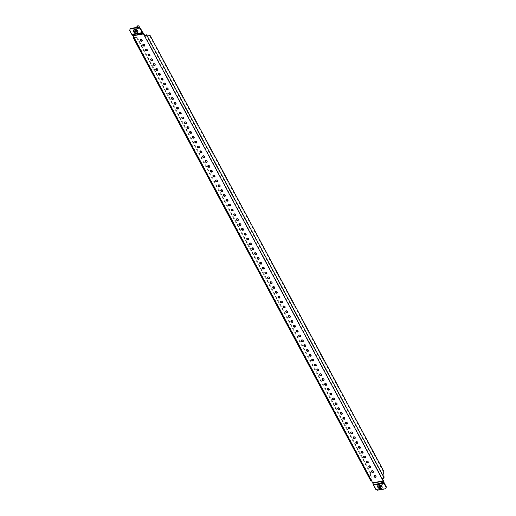 <?xml version="1.0" encoding="UTF-8"?>
<svg xmlns="http://www.w3.org/2000/svg" width="516" height="516" viewBox="0 0 516 516"><rect width="100%" height="100%" fill="white"/><g stroke="black" fill="none" stroke-linecap="round" stroke-linejoin="round"><path stroke-width="0.39" stroke-dasharray="2.58 1.94" d="M380.905 488.304A2.187 1.574 28.7 0 1 378.144 486.917A2.187 1.574 28.7 0 1 379.073 484.892A2.187 1.574 28.7 0 1 381.834 486.272A2.187 1.574 28.7 0 1 380.905 488.304M379.595 485.008A1.49 1.077 -151.3 0 0 378.963 486.395A1.49 1.077 -151.3 0 0 380.84 487.336A1.49 1.077 -151.3 0 0 381.479 485.949A1.49 1.077 -151.3 0 0 379.595 485.008M136.695 32.856A2.187 1.574 28.7 0 1 133.934 31.47A2.187 1.574 28.7 0 1 134.863 29.444A2.187 1.574 28.7 0 1 137.63 30.825A2.187 1.574 28.7 0 1 136.695 32.856M136.637 31.889A1.49 1.077 28.7 0 1 134.753 30.947A1.49 1.077 28.7 0 1 135.386 29.567A1.49 1.077 28.7 0 1 137.269 30.508A1.49 1.077 28.7 0 1 136.637 31.889M142.261 40.719A1.116 0.806 -151.3 0 0 140.455 39.461A1.116 0.806 -151.3 0 0 140.384 39.693M144.854 45.563A1.116 0.806 -151.3 0 0 143.055 44.305A1.116 0.806 -151.3 0 0 142.984 44.537M147.453 50.407A1.116 0.806 -151.3 0 0 145.654 49.149A1.116 0.806 -151.3 0 0 145.583 49.388M150.053 55.251A1.116 0.806 -151.3 0 0 148.253 53.993A1.116 0.806 -151.3 0 0 148.182 54.232M152.652 60.101A1.116 0.806 -151.3 0 0 150.853 58.837A1.116 0.806 -151.3 0 0 150.782 59.076M155.245 64.945A1.116 0.806 -151.3 0 0 153.446 63.687A1.116 0.806 -151.3 0 0 153.375 63.919M157.844 69.789A1.116 0.806 -151.3 0 0 156.045 68.531A1.116 0.806 -151.3 0 0 155.974 68.763M160.444 74.633A1.116 0.806 -151.3 0 0 158.644 73.375A1.116 0.806 -151.3 0 0 158.573 73.607M163.043 79.477A1.116 0.806 -151.3 0 0 161.244 78.219A1.116 0.806 -151.3 0 0 161.173 78.458M165.642 84.327A1.116 0.806 -151.3 0 0 163.843 83.063A1.116 0.806 -151.3 0 0 163.772 83.302M168.235 89.171A1.116 0.806 -151.3 0 0 166.436 87.914A1.116 0.806 -151.3 0 0 166.365 88.146M170.835 94.015A1.116 0.806 -151.3 0 0 169.035 92.757A1.116 0.806 -151.3 0 0 168.964 92.99M173.434 98.859A1.116 0.806 -151.3 0 0 171.635 97.601A1.116 0.806 -151.3 0 0 171.564 97.834M176.033 103.703A1.116 0.806 -151.3 0 0 174.234 102.445A1.116 0.806 -151.3 0 0 174.163 102.684M178.633 108.554A1.116 0.806 -151.3 0 0 176.827 107.289A1.116 0.806 -151.3 0 0 176.756 107.528M181.226 113.397A1.116 0.806 -151.3 0 0 179.426 112.133A1.116 0.806 -151.3 0 0 179.355 112.372M183.825 118.241A1.116 0.806 -151.3 0 0 182.025 116.984A1.116 0.806 -151.3 0 0 181.955 117.216M186.424 123.085A1.116 0.806 -151.3 0 0 184.625 121.828A1.116 0.806 -151.3 0 0 184.554 122.06M189.024 127.929A1.116 0.806 -151.3 0 0 187.224 126.672A1.116 0.806 -151.3 0 0 187.153 126.91M191.617 132.773A1.116 0.806 -151.3 0 0 189.817 131.516A1.116 0.806 -151.3 0 0 189.746 131.754M194.216 137.624A1.116 0.806 -151.3 0 0 192.416 136.359A1.116 0.806 -151.3 0 0 192.345 136.598M196.815 142.468A1.116 0.806 -151.3 0 0 195.016 141.21A1.116 0.806 -151.3 0 0 194.945 141.442M199.415 147.312A1.116 0.806 -151.3 0 0 197.615 146.054A1.116 0.806 -151.3 0 0 197.544 146.286M202.014 152.156A1.116 0.806 -151.3 0 0 200.214 150.898A1.116 0.806 -151.3 0 0 200.144 151.13M204.607 156.999A1.116 0.806 -151.3 0 0 202.807 155.742A1.116 0.806 -151.3 0 0 202.736 155.98M207.206 161.85A1.116 0.806 -151.3 0 0 205.407 160.586A1.116 0.806 -151.3 0 0 205.336 160.824M209.806 166.694A1.116 0.806 -151.3 0 0 208.006 165.436A1.116 0.806 -151.3 0 0 207.935 165.668M212.405 171.538A1.116 0.806 -151.3 0 0 210.605 170.28A1.116 0.806 -151.3 0 0 210.534 170.512M214.998 176.382A1.116 0.806 -151.3 0 0 213.198 175.124A1.116 0.806 -151.3 0 0 213.127 175.356M217.597 181.226A1.116 0.806 -151.3 0 0 215.798 179.968A1.116 0.806 -151.3 0 0 215.727 180.207M220.197 186.076A1.116 0.806 -151.3 0 0 218.397 184.812A1.116 0.806 -151.3 0 0 218.326 185.05M222.796 190.92A1.116 0.806 -151.3 0 0 220.996 189.662A1.116 0.806 -151.3 0 0 220.925 189.894M225.395 195.764A1.116 0.806 -151.3 0 0 223.596 194.506A1.116 0.806 -151.3 0 0 223.525 194.738M227.988 200.608A1.116 0.806 -151.3 0 0 226.189 199.35A1.116 0.806 -151.3 0 0 226.118 199.582M230.588 205.452A1.116 0.806 -151.3 0 0 228.788 204.194A1.116 0.806 -151.3 0 0 228.717 204.433M233.187 210.296A1.116 0.806 -151.3 0 0 231.387 209.038A1.116 0.806 -151.3 0 0 231.316 209.277M235.786 215.146A1.116 0.806 -151.3 0 0 233.987 213.882A1.116 0.806 -151.3 0 0 233.916 214.121M238.386 219.99A1.116 0.806 -151.3 0 0 236.58 218.732A1.116 0.806 -151.3 0 0 236.515 218.965M240.978 224.834A1.116 0.806 -151.3 0 0 239.179 223.576A1.116 0.806 -151.3 0 0 239.108 223.809M243.578 229.678A1.116 0.806 -151.3 0 0 241.778 228.42A1.116 0.806 -151.3 0 0 241.707 228.659M246.177 234.522A1.116 0.806 -151.3 0 0 244.378 233.264A1.116 0.806 -151.3 0 0 244.307 233.503M248.776 239.372A1.116 0.806 -151.3 0 0 246.977 238.108A1.116 0.806 -151.3 0 0 246.906 238.347M251.369 244.216A1.116 0.806 -151.3 0 0 249.57 242.959A1.116 0.806 -151.3 0 0 249.499 243.191M253.969 249.06A1.116 0.806 -151.3 0 0 252.169 247.803A1.116 0.806 -151.3 0 0 252.098 248.035M256.568 253.904A1.116 0.806 -151.3 0 0 254.769 252.647A1.116 0.806 -151.3 0 0 254.698 252.879M259.167 258.748A1.116 0.806 -151.3 0 0 257.368 257.49A1.116 0.806 -151.3 0 0 257.297 257.729M261.767 263.599A1.116 0.806 -151.3 0 0 259.967 262.334A1.116 0.806 -151.3 0 0 259.896 262.573M264.36 268.443A1.116 0.806 -151.3 0 0 262.56 267.185A1.116 0.806 -151.3 0 0 262.489 267.417M266.959 273.286A1.116 0.806 -151.3 0 0 265.16 272.029A1.116 0.806 -151.3 0 0 265.089 272.261M269.558 278.13A1.116 0.806 -151.3 0 0 267.759 276.873A1.116 0.806 -151.3 0 0 267.688 277.105M272.158 282.974A1.116 0.806 -151.3 0 0 270.358 281.717A1.116 0.806 -151.3 0 0 270.287 281.955M274.757 287.825A1.116 0.806 -151.3 0 0 272.951 286.561A1.116 0.806 -151.3 0 0 272.88 286.799M277.35 292.669A1.116 0.806 -151.3 0 0 275.55 291.405A1.116 0.806 -151.3 0 0 275.48 291.643M279.949 297.513A1.116 0.806 -151.3 0 0 278.15 296.255A1.116 0.806 -151.3 0 0 278.079 296.487M282.549 302.357A1.116 0.806 -151.3 0 0 280.749 301.099A1.116 0.806 -151.3 0 0 280.678 301.331M285.148 307.201A1.116 0.806 -151.3 0 0 283.349 305.943A1.116 0.806 -151.3 0 0 283.278 306.182M287.741 312.045A1.116 0.806 -151.3 0 0 285.941 310.787A1.116 0.806 -151.3 0 0 285.87 311.025M290.34 316.895A1.116 0.806 -151.3 0 0 288.541 315.631A1.116 0.806 -151.3 0 0 288.47 315.869M292.94 321.739A1.116 0.806 -151.3 0 0 291.14 320.481A1.116 0.806 -151.3 0 0 291.069 320.713M295.539 326.583A1.116 0.806 -151.3 0 0 293.739 325.325A1.116 0.806 -151.3 0 0 293.668 325.557M298.138 331.427A1.116 0.806 -151.3 0 0 296.339 330.169A1.116 0.806 -151.3 0 0 296.268 330.408M300.731 336.271A1.116 0.806 -151.3 0 0 298.932 335.013A1.116 0.806 -151.3 0 0 298.861 335.252M303.331 341.121A1.116 0.806 -151.3 0 0 301.531 339.857A1.116 0.806 -151.3 0 0 301.46 340.096M305.93 345.965A1.116 0.806 -151.3 0 0 304.13 344.707A1.116 0.806 -151.3 0 0 304.059 344.94M308.529 350.809A1.116 0.806 -151.3 0 0 306.73 349.551A1.116 0.806 -151.3 0 0 306.659 349.784M311.129 355.653A1.116 0.806 -151.3 0 0 309.323 354.395A1.116 0.806 -151.3 0 0 309.252 354.627M313.722 360.497A1.116 0.806 -151.3 0 0 311.922 359.239A1.116 0.806 -151.3 0 0 311.851 359.478M316.321 365.347A1.116 0.806 -151.3 0 0 314.521 364.083A1.116 0.806 -151.3 0 0 314.45 364.322M318.92 370.191A1.116 0.806 -151.3 0 0 317.121 368.934A1.116 0.806 -151.3 0 0 317.05 369.166M321.52 375.035A1.116 0.806 -151.3 0 0 319.72 373.778A1.116 0.806 -151.3 0 0 319.649 374.01M324.113 379.879A1.116 0.806 -151.3 0 0 322.313 378.621A1.116 0.806 -151.3 0 0 322.242 378.854M326.712 384.723A1.116 0.806 -151.3 0 0 324.912 383.465A1.116 0.806 -151.3 0 0 324.841 383.704M329.311 389.574A1.116 0.806 -151.3 0 0 327.512 388.309A1.116 0.806 -151.3 0 0 327.441 388.548M331.911 394.418A1.116 0.806 -151.3 0 0 330.111 393.153A1.116 0.806 -151.3 0 0 330.04 393.392M334.51 399.261A1.116 0.806 -151.3 0 0 332.71 398.004A1.116 0.806 -151.3 0 0 332.639 398.236M337.103 404.105A1.116 0.806 -151.3 0 0 335.303 402.848A1.116 0.806 -151.3 0 0 335.232 403.08M339.702 408.949A1.116 0.806 -151.3 0 0 337.903 407.692A1.116 0.806 -151.3 0 0 337.832 407.93M342.302 413.793A1.116 0.806 -151.3 0 0 340.502 412.536A1.116 0.806 -151.3 0 0 340.431 412.774M344.901 418.644A1.116 0.806 -151.3 0 0 343.101 417.38A1.116 0.806 -151.3 0 0 343.03 417.618M347.494 423.488A1.116 0.806 -151.3 0 0 345.694 422.23A1.116 0.806 -151.3 0 0 345.623 422.462M350.093 428.332A1.116 0.806 -151.3 0 0 348.294 427.074A1.116 0.806 -151.3 0 0 348.223 427.306M352.692 433.176A1.116 0.806 -151.3 0 0 350.893 431.918A1.116 0.806 -151.3 0 0 350.822 432.15M355.292 438.02A1.116 0.806 -151.3 0 0 353.492 436.762A1.116 0.806 -151.3 0 0 353.421 437M357.891 442.87A1.116 0.806 -151.3 0 0 356.092 441.606A1.116 0.806 -151.3 0 0 356.021 441.844M360.484 447.714A1.116 0.806 -151.3 0 0 358.685 446.456A1.116 0.806 -151.3 0 0 358.614 446.688M363.083 452.558A1.116 0.806 -151.3 0 0 361.284 451.3A1.116 0.806 -151.3 0 0 361.213 451.532M365.683 457.402A1.116 0.806 -151.3 0 0 363.883 456.144A1.116 0.806 -151.3 0 0 363.812 456.376M368.282 462.246A1.116 0.806 -151.3 0 0 366.483 460.988A1.116 0.806 -151.3 0 0 366.412 461.227M370.881 467.096A1.116 0.806 -151.3 0 0 369.082 465.832A1.116 0.806 -151.3 0 0 369.011 466.071M373.474 471.94A1.116 0.806 -151.3 0 0 371.675 470.682A1.116 0.806 -151.3 0 0 371.604 470.915M376.074 476.784A1.116 0.806 -151.3 0 0 374.274 475.526A1.116 0.806 -151.3 0 0 374.203 475.758M129.6 30.321L129.832 29.902L132.064 34.062A0.645 0.329 80.1 0 0 132.167 34.211L132.999 35.056A1.342 0.69 -99.9 0 1 133.218 35.372L134.424 37.616L134.192 38.042M382.44 478.758L382.266 478.435L382.034 478.861M133.928 37.545A0.993 0.458 -28.2 0 0 134.424 37.616L372.984 482.525A1.342 0.69 -99.9 0 1 373.152 482.937L373.597 484.472A0.645 0.329 80.1 0 0 373.681 484.672L375.906 488.833L375.68 489.258M133.431 37.087L137.372 37.758L133.663 37.042M370.391 473.54L370.778 479.738L371.365 479.635L370.978 473.436L370.391 473.54L136.785 37.861M370.978 473.436L137.372 37.758M134.018 36.984L133.915 37.165A0.993 0.458 -28.2 0 0 133.857 37.41M146.183 34.849L150.13 35.527M383.736 471.205L383.149 471.302L149.543 35.63M383.149 471.302L383.536 477.506L384.123 477.403M370.617 480.467A1.69 0.78 151.8 0 1 370.682 479.919L370.778 479.738M371.546 480.693L371.778 480.273A0.993 0.458 151.8 0 1 371.23 480.138A0.993 0.458 151.8 0 1 371.268 479.815L371.365 479.635M146.086 35.03L383.536 477.506M383.433 477.687A0.993 0.458 151.8 0 1 382.266 478.435L144.919 35.785M377.564 490.2L377.789 489.781L385.768 488.381M377.789 489.781L375.906 488.833M129.832 29.902L130.464 28.515M380.518 487.13L380.602 487.143A1.116 0.806 -151.3 0 0 380.673 487.13L380.402 487.594M380.718 486.969L381.221 486.588A1.116 0.806 -151.3 0 0 381.221 486.523L380.789 485.711A1.116 0.806 -151.3 0 0 380.718 485.659L379.737 485.388A1.116 0.806 -151.3 0 0 379.666 485.401L379.125 485.937A1.116 0.806 -151.3 0 0 379.118 486.001L379.383 486.207M377.783 485.646A2.393 1.729 -151.3 0 0 378.434 487.762A2.393 1.729 -151.3 0 0 380.924 488.588A2.393 1.729 -151.3 0 0 381.975 487.942M382.904 482.841A1.019 0.735 -151.3 0 0 382.053 481.247A1.019 0.735 -151.3 0 0 382.904 482.841M136.308 31.682L136.392 31.695A1.116 0.806 -151.3 0 0 136.463 31.682L136.192 32.147L136.463 31.682M136.514 31.521L137.011 31.141A1.116 0.806 -151.3 0 0 137.017 31.076L136.579 30.263A1.116 0.806 -151.3 0 0 136.514 30.212L135.534 29.941A1.116 0.806 -151.3 0 0 135.456 29.954L134.915 30.489A1.116 0.806 -151.3 0 0 134.908 30.554L135.173 30.76M133.573 30.199A2.393 1.729 -151.3 0 0 134.225 32.315A2.393 1.729 -151.3 0 0 136.714 33.147A2.393 1.729 -151.3 0 0 137.766 32.495M137.424 26.032A1.019 0.735 -151.3 0 0 139.204 27.006M133.218 35.372L143.712 33.534M372.984 482.525L383.472 480.686M373.281 484.679L384.091 482.641M372.829 483.144L383.64 481.106M371.268 479.815L133.915 37.165M133.328 37.268L370.682 479.919M373.681 484.672L384.168 482.841M132.883 35.643L132.999 35.056L143.487 33.218M132.057 34.798L132.167 34.211L142.661 32.379M132.064 34.062L142.551 32.224M380.673 487.13L380.408 487.614M381.221 486.588L380.885 487.194M379.924 485.479L379.595 486.085M379.273 485.872L378.938 486.472M380.827 487.052A1.284 0.929 -151.3 0 0 381.376 485.859A1.284 0.929 -151.3 0 0 379.75 485.046A1.284 0.929 -151.3 0 0 379.202 486.24A1.284 0.929 -151.3 0 0 380.827 487.052M380.84 486.956A1.238 0.897 28.7 0 1 379.531 486.504A1.238 0.897 28.7 0 1 379.234 485.388A1.238 0.897 28.7 0 1 379.802 485.014A1.238 0.897 28.7 0 1 381.118 485.466A1.238 0.897 28.7 0 1 381.414 486.582A1.238 0.897 28.7 0 1 380.84 486.956M381.208 482.447A1.238 0.897 -151.3 0 0 380.64 482.821A1.238 0.897 -151.3 0 0 380.937 483.937A1.238 0.897 -151.3 0 0 382.246 484.382A1.238 0.897 -151.3 0 0 382.82 484.014A1.238 0.897 -151.3 0 0 382.524 482.899A1.238 0.897 -151.3 0 0 381.208 482.447M382.421 484.027A1.213 0.871 -151.3 0 0 383.014 483.569A1.213 0.871 -151.3 0 0 382.633 482.531A1.213 0.871 -151.3 0 0 381.401 482.137A1.213 0.871 -151.3 0 0 380.905 482.415A1.213 0.871 -151.3 0 0 381.092 483.544A1.213 0.871 -151.3 0 0 382.421 484.027M379.247 486.149L379.06 486.491M379.118 486.001L378.86 486.472M379.125 485.937L378.821 486.491M379.608 485.537L379.357 485.995M379.666 485.401L379.337 486.001M379.737 485.388L379.408 485.988M380.531 485.653L380.202 486.253M380.718 485.659L380.389 486.259M380.789 485.711L380.46 486.311M381.092 486.375L380.763 486.981M381.221 486.523L380.892 487.13M381.072 486.659L380.86 487.04M380.602 487.143L380.382 487.543M137.011 31.141L136.682 31.747M135.714 30.031L135.386 30.637M135.063 30.425L134.734 31.025M136.617 31.605A1.284 0.929 -151.3 0 0 137.166 30.412A1.284 0.929 -151.3 0 0 135.54 29.599A1.284 0.929 -151.3 0 0 134.992 30.792A1.284 0.929 -151.3 0 0 136.617 31.605M136.637 31.508A1.238 0.897 28.7 0 1 135.321 31.057A1.238 0.897 28.7 0 1 135.024 29.941A1.238 0.897 28.7 0 1 135.592 29.567A1.238 0.897 28.7 0 1 136.908 30.018A1.238 0.897 28.7 0 1 137.204 31.134A1.238 0.897 28.7 0 1 136.637 31.508M136.43 27.374A1.238 0.897 -151.3 0 0 136.727 28.49A1.238 0.897 -151.3 0 0 138.043 28.941A1.238 0.897 -151.3 0 0 138.611 28.567A1.238 0.897 -151.3 0 0 137.985 27.2M136.585 27.187A1.213 0.871 -151.3 0 0 136.998 28.206A1.213 0.871 -151.3 0 0 138.211 28.58A1.213 0.871 -151.3 0 0 138.804 28.122A1.213 0.871 -151.3 0 0 138.494 27.148M135.037 30.702L134.857 31.044M134.908 30.554L134.65 31.025M134.915 30.489L134.612 31.044M135.398 30.089L135.147 30.554M135.456 29.954L135.127 30.554M135.534 29.941L135.198 30.541M136.321 30.205L135.992 30.805M136.514 30.212L136.179 30.818M136.579 30.263L136.25 30.87M136.611 30.425L136.308 30.992M136.882 30.934L136.553 31.534M137.017 31.076L136.688 31.682M136.863 31.212L136.65 31.592M136.392 31.695L136.172 32.095M140.455 39.461L140.229 39.88M143.055 44.305L142.822 44.724M145.654 49.149L145.422 49.568M148.253 53.993L148.021 54.419M150.853 58.837L150.62 59.263M153.446 63.687L153.22 64.107M156.045 68.531L155.813 68.951M158.644 73.375L158.412 73.794M161.244 78.219L161.011 78.645M163.843 83.063L163.611 83.489M166.436 87.914L166.21 88.333M169.035 92.757L168.803 93.177M171.635 97.601L171.402 98.021M174.234 102.445L174.002 102.871M176.827 107.289L176.601 107.715M179.426 112.133L179.194 112.559M182.025 116.984L181.793 117.403M184.625 121.828L184.393 122.247M187.224 126.672L186.992 127.091M189.817 131.516L189.591 131.941M192.416 136.359L192.184 136.785M195.016 141.21L194.784 141.629M197.615 146.054L197.383 146.473M200.214 150.898L199.982 151.317M202.807 155.742L202.575 156.167M205.407 160.586L205.175 161.011M208.006 165.436L207.774 165.855M210.605 170.28L210.373 170.699M213.198 175.124L212.973 175.543M215.798 179.968L215.565 180.394M218.397 184.812L218.165 185.238M220.996 189.662L220.764 190.082M223.596 194.506L223.364 194.925M226.189 199.35L225.963 199.769M228.788 204.194L228.556 204.62M231.387 209.038L231.155 209.464M233.987 213.882L233.754 214.308M236.58 218.732L236.354 219.152M239.179 223.576L238.947 223.996M241.778 228.42L241.546 228.84M244.378 233.264L244.145 233.69M246.977 238.108L246.745 238.534M249.57 242.959L249.344 243.378M252.169 247.803L251.937 248.222M254.769 252.647L254.536 253.066M257.368 257.49L257.136 257.916M259.967 262.334L259.735 262.76M262.56 267.185L262.334 267.604M265.16 272.029L264.927 272.448M267.759 276.873L267.527 277.292M270.358 281.717L270.126 282.142M272.951 286.561L272.725 286.986M275.55 291.405L275.318 291.83M278.15 296.255L277.918 296.674M280.749 301.099L280.517 301.518M283.349 305.943L283.116 306.362M285.941 310.787L285.716 311.213M288.541 315.631L288.309 316.056M291.14 320.481L290.908 320.9M293.739 325.325L293.507 325.744M296.339 330.169L296.107 330.588M298.932 335.013L298.706 335.439M301.531 339.857L301.299 340.283M304.13 344.707L303.898 345.127M306.73 349.551L306.498 349.971M309.323 354.395L309.097 354.815M311.922 359.239L311.69 359.665M314.521 364.083L314.289 364.509M317.121 368.934L316.889 369.353M319.72 373.778L319.488 374.197M322.313 378.621L322.087 379.041M324.912 383.465L324.68 383.891M327.512 388.309L327.279 388.735M330.111 393.153L329.879 393.579M332.71 398.004L332.478 398.423M335.303 402.848L335.071 403.267M337.903 407.692L337.67 408.111M340.502 412.536L340.27 412.961M343.101 417.38L342.869 417.805M345.694 422.23L345.468 422.649M348.294 427.074L348.061 427.493M350.893 431.918L350.661 432.337M353.492 436.762L353.26 437.187M356.092 441.606L355.859 442.031M358.685 446.456L358.459 446.875M361.284 451.3L361.052 451.719M363.883 456.144L363.651 456.563M366.483 460.988L366.25 461.414M369.082 465.832L368.85 466.258M371.675 470.682L371.443 471.102M374.274 475.526L374.042 475.945M371.23 480.138L133.883 37.487M376.235 476.597L376.003 477.016M373.636 471.753L373.403 472.172M371.036 466.909L370.81 467.328M368.443 462.059L368.211 462.484M365.844 457.215L365.612 457.64M363.245 452.371L363.012 452.79M360.645 447.527L360.413 447.946M358.046 442.683L357.82 443.102M355.453 437.832L355.221 438.258M352.854 432.988L352.622 433.414M350.254 428.145L350.022 428.57M347.655 423.301L347.429 423.72M345.062 418.457L344.83 418.876M342.463 413.613L342.231 414.032M339.863 408.762L339.631 409.188M337.264 403.918L337.032 404.344M334.665 399.074L334.439 399.494M332.072 394.23L331.84 394.65M329.472 389.387L329.24 389.806M326.873 384.536L326.641 384.962M324.274 379.692L324.042 380.118M321.674 374.848L321.449 375.267M319.082 370.004L318.849 370.423M316.482 365.16L316.25 365.58M313.883 360.31L313.651 360.736M311.283 355.466L311.058 355.892M308.691 350.622L308.458 351.041M306.091 345.778L305.859 346.197M303.492 340.934L303.26 341.353M300.892 336.084L300.66 336.509M298.293 331.24L298.067 331.665M295.7 326.396L295.468 326.822M293.101 321.552L292.869 321.971M290.502 316.708L290.269 317.127M287.902 311.864L287.67 312.283M285.303 307.014L285.077 307.439M282.71 302.17L282.478 302.595M280.111 297.326L279.878 297.745M277.511 292.482L277.279 292.901M274.912 287.638L274.686 288.057M272.319 282.787L272.087 283.213M269.72 277.943L269.487 278.369M267.12 273.099L266.888 273.519M264.521 268.255L264.289 268.675M261.922 263.412L261.696 263.831M259.329 258.561L259.096 258.987M256.729 253.717L256.497 254.143M254.13 248.873L253.898 249.299M251.531 244.029L251.298 244.449M248.938 239.185L248.706 239.605M246.338 234.341L246.106 234.761M243.739 229.491L243.507 229.917M241.14 224.647L240.907 225.073M238.54 219.803L238.315 220.222M235.947 214.959L235.715 215.378M233.348 210.115L233.116 210.534M230.749 205.265L230.517 205.69M228.149 200.421L227.917 200.847M225.55 195.577L225.324 195.996M222.957 190.733L222.725 191.152M220.358 185.889L220.126 186.308M217.758 181.039L217.526 181.464M215.159 176.195L214.933 176.62M212.566 171.351L212.334 171.77M209.967 166.507L209.735 166.926M207.368 161.663L207.135 162.082M204.768 156.812L204.536 157.238M202.169 151.968L201.943 152.394M199.576 147.125L199.344 147.55M196.977 142.281L196.744 142.7M194.377 137.437L194.145 137.856M191.778 132.593L191.546 133.012M189.179 127.742L188.953 128.168M186.586 122.898L186.353 123.324M183.986 118.054L183.754 118.474M181.387 113.21L181.155 113.63M178.788 108.366L178.562 108.786M176.195 103.516L175.962 103.942M173.595 98.672L173.363 99.098M170.996 93.828L170.764 94.247M168.397 88.984L168.164 89.403M165.797 84.14L165.571 84.559M163.204 79.29L162.972 79.716M160.605 74.446L160.373 74.872M158.006 69.602L157.773 70.021M155.406 64.758L155.174 65.177M152.807 59.914L152.581 60.333M150.214 55.064L149.982 55.489M147.615 50.22L147.382 50.645M145.015 45.376L144.783 45.801M142.416 40.532L142.19 40.951M381.208 486.614L380.879 487.22M381.634 481.48L379.763 485.046C380.879 485.027 381.427 485.543 381.414 486.582L383.407 482.454M379.505 486.672L379.176 487.272M379.131 485.911L378.802 486.511M379.602 485.44L379.273 486.046M380.834 485.853L380.505 486.459M380.737 487.085L380.408 487.685M136.998 31.173L136.669 31.773M136.372 27.483L135.024 29.941L135.56 29.599C136.675 29.586 137.224 30.096 137.204 31.134L139.056 27.432M135.295 31.224L134.966 31.831M134.921 30.463L134.592 31.07M135.392 29.999L135.063 30.599M136.63 30.412L136.295 31.012M136.579 30.476L136.308 30.973M136.527 31.637L136.198 32.244"/><path stroke-width="0.77" d="M140.739 39.545A1.116 0.806 -151.3 0 0 141.674 41.286A1.116 0.806 -151.3 0 0 140.739 39.545M140.384 39.693A1.116 0.806 -151.3 0 0 142.261 40.719M143.338 44.389A1.116 0.806 -151.3 0 0 144.274 46.137A1.116 0.806 -151.3 0 0 143.338 44.389M142.984 44.537A1.116 0.806 -151.3 0 0 144.854 45.563M145.938 49.233A1.116 0.806 -151.3 0 0 146.873 50.981A1.116 0.806 -151.3 0 0 145.938 49.233M145.583 49.388A1.116 0.806 -151.3 0 0 147.453 50.407M148.531 54.083A1.116 0.806 -151.3 0 0 149.466 55.825A1.116 0.806 -151.3 0 0 148.531 54.083M148.182 54.232A1.116 0.806 -151.3 0 0 150.053 55.251M151.13 58.927A1.116 0.806 -151.3 0 0 152.065 60.669A1.116 0.806 -151.3 0 0 151.13 58.927M150.782 59.076A1.116 0.806 -151.3 0 0 152.652 60.101M153.729 63.771A1.116 0.806 -151.3 0 0 154.665 65.513A1.116 0.806 -151.3 0 0 153.729 63.771M153.375 63.919A1.116 0.806 -151.3 0 0 155.245 64.945M156.329 68.615A1.116 0.806 -151.3 0 0 157.264 70.363A1.116 0.806 -151.3 0 0 156.329 68.615M155.974 68.763A1.116 0.806 -151.3 0 0 157.844 69.789M158.928 73.459A1.116 0.806 -151.3 0 0 159.863 75.207A1.116 0.806 -151.3 0 0 158.928 73.459M158.573 73.607A1.116 0.806 -151.3 0 0 160.444 74.633M161.521 78.309A1.116 0.806 -151.3 0 0 162.456 80.051A1.116 0.806 -151.3 0 0 161.521 78.309M161.173 78.458A1.116 0.806 -151.3 0 0 163.043 79.477M164.12 83.153A1.116 0.806 -151.3 0 0 165.055 84.895A1.116 0.806 -151.3 0 0 164.12 83.153M163.772 83.302A1.116 0.806 -151.3 0 0 165.642 84.327M166.72 87.997A1.116 0.806 -151.3 0 0 167.655 89.739A1.116 0.806 -151.3 0 0 166.72 87.997M166.365 88.146A1.116 0.806 -151.3 0 0 168.235 89.171M169.319 92.841A1.116 0.806 -151.3 0 0 170.254 94.589A1.116 0.806 -151.3 0 0 169.319 92.841M168.964 92.99A1.116 0.806 -151.3 0 0 170.835 94.015M171.918 97.685A1.116 0.806 -151.3 0 0 172.854 99.433A1.116 0.806 -151.3 0 0 171.918 97.685M171.564 97.834A1.116 0.806 -151.3 0 0 173.434 98.859M174.511 102.529A1.116 0.806 -151.3 0 0 175.446 104.277A1.116 0.806 -151.3 0 0 174.511 102.529M174.163 102.684A1.116 0.806 -151.3 0 0 176.033 103.703M177.111 107.38A1.116 0.806 -151.3 0 0 178.046 109.121A1.116 0.806 -151.3 0 0 177.111 107.38M176.756 107.528A1.116 0.806 -151.3 0 0 178.633 108.554M179.71 112.224A1.116 0.806 -151.3 0 0 180.645 113.965A1.116 0.806 -151.3 0 0 179.71 112.224M179.355 112.372A1.116 0.806 -151.3 0 0 181.226 113.397M182.309 117.068A1.116 0.806 -151.3 0 0 183.245 118.809A1.116 0.806 -151.3 0 0 182.309 117.068M181.955 117.216A1.116 0.806 -151.3 0 0 183.825 118.241M184.902 121.911A1.116 0.806 -151.3 0 0 185.837 123.659A1.116 0.806 -151.3 0 0 184.902 121.911M184.554 122.06A1.116 0.806 -151.3 0 0 186.424 123.085M187.501 126.755A1.116 0.806 -151.3 0 0 188.437 128.503A1.116 0.806 -151.3 0 0 187.501 126.755M187.153 126.91A1.116 0.806 -151.3 0 0 189.024 127.929M190.101 131.606A1.116 0.806 -151.3 0 0 191.036 133.347A1.116 0.806 -151.3 0 0 190.101 131.606M189.746 131.754A1.116 0.806 -151.3 0 0 191.617 132.773M192.7 136.45A1.116 0.806 -151.3 0 0 193.635 138.191A1.116 0.806 -151.3 0 0 192.7 136.45M192.345 136.598A1.116 0.806 -151.3 0 0 194.216 137.624M195.3 141.294A1.116 0.806 -151.3 0 0 196.235 143.035A1.116 0.806 -151.3 0 0 195.3 141.294M194.945 141.442A1.116 0.806 -151.3 0 0 196.815 142.468M197.892 146.138A1.116 0.806 -151.3 0 0 198.828 147.886A1.116 0.806 -151.3 0 0 197.892 146.138M197.544 146.286A1.116 0.806 -151.3 0 0 199.415 147.312M200.492 150.982A1.116 0.806 -151.3 0 0 201.427 152.73A1.116 0.806 -151.3 0 0 200.492 150.982M200.144 151.13A1.116 0.806 -151.3 0 0 202.014 152.156M203.091 155.832A1.116 0.806 -151.3 0 0 204.026 157.574A1.116 0.806 -151.3 0 0 203.091 155.832M202.736 155.98A1.116 0.806 -151.3 0 0 204.607 156.999M205.69 160.676A1.116 0.806 -151.3 0 0 206.626 162.417A1.116 0.806 -151.3 0 0 205.69 160.676M205.336 160.824A1.116 0.806 -151.3 0 0 207.206 161.85M208.283 165.52A1.116 0.806 -151.3 0 0 209.225 167.261A1.116 0.806 -151.3 0 0 208.283 165.52M207.935 165.668A1.116 0.806 -151.3 0 0 209.806 166.694M210.883 170.364A1.116 0.806 -151.3 0 0 211.818 172.112A1.116 0.806 -151.3 0 0 210.883 170.364M210.534 170.512A1.116 0.806 -151.3 0 0 212.405 171.538M213.482 175.208A1.116 0.806 -151.3 0 0 214.417 176.956A1.116 0.806 -151.3 0 0 213.482 175.208M213.127 175.356A1.116 0.806 -151.3 0 0 214.998 176.382M216.081 180.052A1.116 0.806 -151.3 0 0 217.017 181.8A1.116 0.806 -151.3 0 0 216.081 180.052M215.727 180.207A1.116 0.806 -151.3 0 0 217.597 181.226M218.681 184.902A1.116 0.806 -151.3 0 0 219.616 186.644A1.116 0.806 -151.3 0 0 218.681 184.902M218.326 185.05A1.116 0.806 -151.3 0 0 220.197 186.076M221.274 189.746A1.116 0.806 -151.3 0 0 222.209 191.488A1.116 0.806 -151.3 0 0 221.274 189.746M220.925 189.894A1.116 0.806 -151.3 0 0 222.796 190.92M223.873 194.59A1.116 0.806 -151.3 0 0 224.808 196.332A1.116 0.806 -151.3 0 0 223.873 194.59M223.525 194.738A1.116 0.806 -151.3 0 0 225.395 195.764M226.472 199.434A1.116 0.806 -151.3 0 0 227.408 201.182A1.116 0.806 -151.3 0 0 226.472 199.434M226.118 199.582A1.116 0.806 -151.3 0 0 227.988 200.608M229.072 204.278A1.116 0.806 -151.3 0 0 230.007 206.026A1.116 0.806 -151.3 0 0 229.072 204.278M228.717 204.433A1.116 0.806 -151.3 0 0 230.588 205.452M231.671 209.128A1.116 0.806 -151.3 0 0 232.606 210.87A1.116 0.806 -151.3 0 0 231.671 209.128M231.316 209.277A1.116 0.806 -151.3 0 0 233.187 210.296M234.264 213.972A1.116 0.806 -151.3 0 0 235.199 215.714A1.116 0.806 -151.3 0 0 234.264 213.972M233.916 214.121A1.116 0.806 -151.3 0 0 235.786 215.146M236.863 218.816A1.116 0.806 -151.3 0 0 237.799 220.558A1.116 0.806 -151.3 0 0 236.863 218.816M236.515 218.965A1.116 0.806 -151.3 0 0 238.386 219.99M239.463 223.66A1.116 0.806 -151.3 0 0 240.398 225.408A1.116 0.806 -151.3 0 0 239.463 223.66M239.108 223.809A1.116 0.806 -151.3 0 0 240.978 224.834M242.062 228.504A1.116 0.806 -151.3 0 0 242.997 230.252A1.116 0.806 -151.3 0 0 242.062 228.504M241.707 228.659A1.116 0.806 -151.3 0 0 243.578 229.678M244.655 233.355A1.116 0.806 -151.3 0 0 245.59 235.096A1.116 0.806 -151.3 0 0 244.655 233.355M244.307 233.503A1.116 0.806 -151.3 0 0 246.177 234.522M247.254 238.199A1.116 0.806 -151.3 0 0 248.19 239.94A1.116 0.806 -151.3 0 0 247.254 238.199M246.906 238.347A1.116 0.806 -151.3 0 0 248.776 239.372M249.854 243.042A1.116 0.806 -151.3 0 0 250.789 244.784A1.116 0.806 -151.3 0 0 249.854 243.042M249.499 243.191A1.116 0.806 -151.3 0 0 251.369 244.216M252.453 247.886A1.116 0.806 -151.3 0 0 253.388 249.634A1.116 0.806 -151.3 0 0 252.453 247.886M252.098 248.035A1.116 0.806 -151.3 0 0 253.969 249.06M255.052 252.73A1.116 0.806 -151.3 0 0 255.988 254.478A1.116 0.806 -151.3 0 0 255.052 252.73M254.698 252.879A1.116 0.806 -151.3 0 0 256.568 253.904M257.645 257.581A1.116 0.806 -151.3 0 0 258.58 259.322A1.116 0.806 -151.3 0 0 257.645 257.581M257.297 257.729A1.116 0.806 -151.3 0 0 259.167 258.748M260.245 262.425A1.116 0.806 -151.3 0 0 261.18 264.166A1.116 0.806 -151.3 0 0 260.245 262.425M259.896 262.573A1.116 0.806 -151.3 0 0 261.767 263.599M262.844 267.269A1.116 0.806 -151.3 0 0 263.779 269.01A1.116 0.806 -151.3 0 0 262.844 267.269M262.489 267.417A1.116 0.806 -151.3 0 0 264.36 268.443M265.443 272.113A1.116 0.806 -151.3 0 0 266.379 273.861A1.116 0.806 -151.3 0 0 265.443 272.113M265.089 272.261A1.116 0.806 -151.3 0 0 266.959 273.286M268.043 276.957A1.116 0.806 -151.3 0 0 268.978 278.704A1.116 0.806 -151.3 0 0 268.043 276.957M267.688 277.105A1.116 0.806 -151.3 0 0 269.558 278.13M270.636 281.8A1.116 0.806 -151.3 0 0 271.571 283.548A1.116 0.806 -151.3 0 0 270.636 281.8M270.287 281.955A1.116 0.806 -151.3 0 0 272.158 282.974M273.235 286.651A1.116 0.806 -151.3 0 0 274.17 288.392A1.116 0.806 -151.3 0 0 273.235 286.651M272.88 286.799A1.116 0.806 -151.3 0 0 274.757 287.825M275.834 291.495A1.116 0.806 -151.3 0 0 276.77 293.236A1.116 0.806 -151.3 0 0 275.834 291.495M275.48 291.643A1.116 0.806 -151.3 0 0 277.35 292.669M278.434 296.339A1.116 0.806 -151.3 0 0 279.369 298.08A1.116 0.806 -151.3 0 0 278.434 296.339M278.079 296.487A1.116 0.806 -151.3 0 0 279.949 297.513M281.026 301.183A1.116 0.806 -151.3 0 0 281.962 302.931A1.116 0.806 -151.3 0 0 281.026 301.183M280.678 301.331A1.116 0.806 -151.3 0 0 282.549 302.357M283.626 306.027A1.116 0.806 -151.3 0 0 284.561 307.775A1.116 0.806 -151.3 0 0 283.626 306.027M283.278 306.182A1.116 0.806 -151.3 0 0 285.148 307.201M286.225 310.877A1.116 0.806 -151.3 0 0 287.16 312.619A1.116 0.806 -151.3 0 0 286.225 310.877M285.87 311.025A1.116 0.806 -151.3 0 0 287.741 312.045M288.825 315.721A1.116 0.806 -151.3 0 0 289.76 317.463A1.116 0.806 -151.3 0 0 288.825 315.721M288.47 315.869A1.116 0.806 -151.3 0 0 290.34 316.895M291.424 320.565A1.116 0.806 -151.3 0 0 292.359 322.307A1.116 0.806 -151.3 0 0 291.424 320.565M291.069 320.713A1.116 0.806 -151.3 0 0 292.94 321.739M294.017 325.409A1.116 0.806 -151.3 0 0 294.952 327.157A1.116 0.806 -151.3 0 0 294.017 325.409M293.668 325.557A1.116 0.806 -151.3 0 0 295.539 326.583M296.616 330.253A1.116 0.806 -151.3 0 0 297.551 332.001A1.116 0.806 -151.3 0 0 296.616 330.253M296.268 330.408A1.116 0.806 -151.3 0 0 298.138 331.427M299.216 335.103A1.116 0.806 -151.3 0 0 300.151 336.845A1.116 0.806 -151.3 0 0 299.216 335.103M298.861 335.252A1.116 0.806 -151.3 0 0 300.731 336.271M301.815 339.947A1.116 0.806 -151.3 0 0 302.75 341.689A1.116 0.806 -151.3 0 0 301.815 339.947M301.46 340.096A1.116 0.806 -151.3 0 0 303.331 341.121M304.414 344.791A1.116 0.806 -151.3 0 0 305.349 346.533A1.116 0.806 -151.3 0 0 304.414 344.791M304.059 344.94A1.116 0.806 -151.3 0 0 305.93 345.965M307.007 349.635A1.116 0.806 -151.3 0 0 307.942 351.383A1.116 0.806 -151.3 0 0 307.007 349.635M306.659 349.784A1.116 0.806 -151.3 0 0 308.529 350.809M309.606 354.479A1.116 0.806 -151.3 0 0 310.542 356.227A1.116 0.806 -151.3 0 0 309.606 354.479M309.252 354.627A1.116 0.806 -151.3 0 0 311.129 355.653M312.206 359.33A1.116 0.806 -151.3 0 0 313.141 361.071A1.116 0.806 -151.3 0 0 312.206 359.33M311.851 359.478A1.116 0.806 -151.3 0 0 313.722 360.497M314.805 364.173A1.116 0.806 -151.3 0 0 315.74 365.915A1.116 0.806 -151.3 0 0 314.805 364.173M314.45 364.322A1.116 0.806 -151.3 0 0 316.321 365.347M317.398 369.017A1.116 0.806 -151.3 0 0 318.333 370.759A1.116 0.806 -151.3 0 0 317.398 369.017M317.05 369.166A1.116 0.806 -151.3 0 0 318.92 370.191M319.997 373.861A1.116 0.806 -151.3 0 0 320.933 375.609A1.116 0.806 -151.3 0 0 319.997 373.861M319.649 374.01A1.116 0.806 -151.3 0 0 321.52 375.035M322.597 378.705A1.116 0.806 -151.3 0 0 323.532 380.453A1.116 0.806 -151.3 0 0 322.597 378.705M322.242 378.854A1.116 0.806 -151.3 0 0 324.113 379.879M325.196 383.549A1.116 0.806 -151.3 0 0 326.131 385.297A1.116 0.806 -151.3 0 0 325.196 383.549M324.841 383.704A1.116 0.806 -151.3 0 0 326.712 384.723M327.795 388.4A1.116 0.806 -151.3 0 0 328.731 390.141A1.116 0.806 -151.3 0 0 327.795 388.4M327.441 388.548A1.116 0.806 -151.3 0 0 329.311 389.574M330.388 393.244A1.116 0.806 -151.3 0 0 331.324 394.985A1.116 0.806 -151.3 0 0 330.388 393.244M330.04 393.392A1.116 0.806 -151.3 0 0 331.911 394.418M332.988 398.088A1.116 0.806 -151.3 0 0 333.923 399.829A1.116 0.806 -151.3 0 0 332.988 398.088M332.639 398.236A1.116 0.806 -151.3 0 0 334.51 399.261M335.587 402.932A1.116 0.806 -151.3 0 0 336.522 404.679A1.116 0.806 -151.3 0 0 335.587 402.932M335.232 403.08A1.116 0.806 -151.3 0 0 337.103 404.105M338.186 407.775A1.116 0.806 -151.3 0 0 339.122 409.523A1.116 0.806 -151.3 0 0 338.186 407.775M337.832 407.93A1.116 0.806 -151.3 0 0 339.702 408.949M340.786 412.626A1.116 0.806 -151.3 0 0 341.721 414.367A1.116 0.806 -151.3 0 0 340.786 412.626M340.431 412.774A1.116 0.806 -151.3 0 0 342.302 413.793M343.379 417.47A1.116 0.806 -151.3 0 0 344.314 419.211A1.116 0.806 -151.3 0 0 343.379 417.47M343.03 417.618A1.116 0.806 -151.3 0 0 344.901 418.644M345.978 422.314A1.116 0.806 -151.3 0 0 346.913 424.055A1.116 0.806 -151.3 0 0 345.978 422.314M345.623 422.462A1.116 0.806 -151.3 0 0 347.494 423.488M348.577 427.158A1.116 0.806 -151.3 0 0 349.513 428.906A1.116 0.806 -151.3 0 0 348.577 427.158M348.223 427.306A1.116 0.806 -151.3 0 0 350.093 428.332M351.177 432.002A1.116 0.806 -151.3 0 0 352.112 433.75A1.116 0.806 -151.3 0 0 351.177 432.002M350.822 432.15A1.116 0.806 -151.3 0 0 352.692 433.176M353.77 436.852A1.116 0.806 -151.3 0 0 354.705 438.594A1.116 0.806 -151.3 0 0 353.77 436.852M353.421 437A1.116 0.806 -151.3 0 0 355.292 438.02M356.369 441.696A1.116 0.806 -151.3 0 0 357.304 443.438A1.116 0.806 -151.3 0 0 356.369 441.696M356.021 441.844A1.116 0.806 -151.3 0 0 357.891 442.87M358.968 446.54A1.116 0.806 -151.3 0 0 359.904 448.281A1.116 0.806 -151.3 0 0 358.968 446.54M358.614 446.688A1.116 0.806 -151.3 0 0 360.484 447.714M361.568 451.384A1.116 0.806 -151.3 0 0 362.503 453.132A1.116 0.806 -151.3 0 0 361.568 451.384M361.213 451.532A1.116 0.806 -151.3 0 0 363.083 452.558M364.167 456.228A1.116 0.806 -151.3 0 0 365.102 457.976A1.116 0.806 -151.3 0 0 364.167 456.228M363.812 456.376A1.116 0.806 -151.3 0 0 365.683 457.402M366.76 461.072A1.116 0.806 -151.3 0 0 367.695 462.82A1.116 0.806 -151.3 0 0 366.76 461.072M366.412 461.227A1.116 0.806 -151.3 0 0 368.282 462.246M369.359 465.922A1.116 0.806 -151.3 0 0 370.295 467.664A1.116 0.806 -151.3 0 0 369.359 465.922M369.011 466.071A1.116 0.806 -151.3 0 0 370.881 467.096M371.959 470.766A1.116 0.806 -151.3 0 0 372.894 472.508A1.116 0.806 -151.3 0 0 371.959 470.766M371.604 470.915A1.116 0.806 -151.3 0 0 373.474 471.94M374.558 475.61A1.116 0.806 -151.3 0 0 375.493 477.352A1.116 0.806 -151.3 0 0 374.558 475.61M374.203 475.758A1.116 0.806 -151.3 0 0 376.074 476.784M132.993 35.791L143.48 33.953L144.686 36.204A1.69 0.78 -28.2 0 0 146.673 34.927L150.13 35.527L383.736 471.205L384.027 477.584A1.69 0.78 151.8 0 1 382.034 478.861L144.686 36.204L144.919 35.785L143.712 33.534A1.342 0.69 80.1 0 0 143.487 33.218L142.661 32.379A0.645 0.329 -99.9 0 1 142.551 32.224L140.32 28.064L140.094 28.483L138.211 27.542L130.232 28.941L129.6 30.321L131.832 34.482A1.342 0.69 80.1 0 0 132.057 34.798L132.883 35.643A0.645 0.329 -99.9 0 1 132.993 35.791L371.546 480.693A1.69 0.78 151.8 0 1 370.617 480.467L133.27 37.816A1.69 0.78 -28.2 0 0 134.192 38.042M386.4 487.001L385.536 488.807L386.4 487.001L384.168 482.841A0.645 0.329 -99.9 0 1 384.091 482.641L383.64 481.106A1.342 0.69 80.1 0 0 383.472 480.686L382.44 478.758M371.546 480.693L372.752 482.944A0.645 0.329 -99.9 0 1 372.829 483.144L373.281 484.679A1.342 0.69 80.1 0 0 373.449 485.098L375.68 489.258L377.564 490.2L385.536 488.807M386.168 487.42L383.936 483.26A1.342 0.69 -99.9 0 1 383.769 482.841L383.323 481.305A0.645 0.329 80.1 0 0 383.24 481.106L382.034 478.861M133.663 37.042L133.328 37.268A1.69 0.78 -28.2 0 0 133.27 37.816M146.776 34.746L146.086 35.03A0.993 0.458 -28.2 0 1 144.919 35.785M143.48 33.953A0.645 0.329 80.1 0 0 143.371 33.804L142.545 32.959A1.342 0.69 -99.9 0 1 142.319 32.643L140.094 28.483M138.211 27.542L138.436 27.122L130.464 28.515L130.232 28.941M138.436 27.122L140.32 28.064M380.305 487.736A1.116 0.806 -151.3 0 0 380.344 487.73L380.885 487.194A1.116 0.806 -151.3 0 0 380.892 487.13L380.46 486.311A1.116 0.806 -151.3 0 0 380.389 486.259L379.408 485.988A1.116 0.806 -151.3 0 0 379.337 486.001L378.789 486.543A1.116 0.806 -151.3 0 0 378.789 486.607L379.221 487.42A1.116 0.806 -151.3 0 0 379.292 487.472L380.273 487.743A1.116 0.806 -151.3 0 0 380.305 487.736M380.84 488.736A2.393 1.729 -151.3 0 0 381.937 488.013A2.393 1.729 -151.3 0 0 381.369 485.866A2.393 1.729 -151.3 0 0 378.841 485.001A2.393 1.729 -151.3 0 0 377.738 485.717A2.393 1.729 -151.3 0 0 378.312 487.865A2.393 1.729 -151.3 0 0 380.84 488.736M379.492 486.711L379.55 486.814A1.116 0.806 -151.3 0 0 379.621 486.865L380.518 487.13M381.975 487.942A2.393 1.729 -151.3 0 0 382.021 487.872A2.393 1.729 -151.3 0 0 381.447 485.717A2.393 1.729 -151.3 0 0 378.918 484.853A2.393 1.729 -151.3 0 0 377.822 485.575A2.393 1.729 -151.3 0 0 377.783 485.646M379.383 486.207L379.241 487.156M136.101 32.295A1.116 0.806 -151.3 0 0 136.134 32.282L136.682 31.747A1.116 0.806 -151.3 0 0 136.688 31.682L136.25 30.87A1.116 0.806 -151.3 0 0 136.179 30.818L135.198 30.541A1.116 0.806 -151.3 0 0 135.127 30.554L134.586 31.095A1.116 0.806 -151.3 0 0 134.579 31.16L135.018 31.973A1.116 0.806 -151.3 0 0 135.082 32.024L136.063 32.295A1.116 0.806 -151.3 0 0 136.101 32.295M136.637 33.288A2.393 1.729 -151.3 0 0 137.733 32.566A2.393 1.729 -151.3 0 0 137.159 30.418A2.393 1.729 -151.3 0 0 134.631 29.554A2.393 1.729 -151.3 0 0 133.534 30.27A2.393 1.729 -151.3 0 0 134.102 32.424A2.393 1.729 -151.3 0 0 136.637 33.288M135.289 31.27L135.347 31.373A1.116 0.806 -151.3 0 0 135.411 31.424L136.308 31.682M137.766 32.495A2.393 1.729 -151.3 0 0 137.811 32.424A2.393 1.729 -151.3 0 0 137.237 30.276A2.393 1.729 -151.3 0 0 134.708 29.406A2.393 1.729 -151.3 0 0 133.612 30.128A2.393 1.729 -151.3 0 0 133.573 30.199M139.056 27.432L139.204 27.006A1.019 0.735 -151.3 0 0 137.424 26.032L136.695 26.967A1.213 0.871 -151.3 0 0 136.585 27.187M135.173 30.76L135.037 31.708M373.281 484.679L384.091 482.641M372.829 483.144L383.64 481.106M384.027 477.584L146.673 34.927M372.752 482.944L383.24 481.106M373.449 485.098L383.936 483.26M143.487 33.218L143.371 33.804L132.883 35.643M132.057 34.798L142.545 32.959L142.661 32.379M131.832 34.482L142.319 32.643M379.808 486.878L379.479 487.478M379.621 486.865L379.292 487.472M379.55 486.814L379.221 487.42M380.415 487.046L380.086 487.652M135.605 31.431L135.269 32.031M137.985 27.2A1.238 0.897 -151.3 0 0 136.998 27A1.238 0.897 -151.3 0 0 136.43 27.374L136.372 27.483M138.494 27.148A1.213 0.871 -151.3 0 0 137.198 26.69A1.213 0.871 -151.3 0 0 136.695 26.967L136.43 27.374M135.411 31.424L135.082 32.024M135.347 31.373L135.018 31.973M136.211 31.599L135.882 32.205M379.55 486.607L379.221 487.214M379.492 486.001L379.292 486.375M380.627 486.923L380.389 487.362M135.347 31.16L135.011 31.766M135.282 30.554L135.082 30.928M136.424 31.476L136.185 31.915"/></g></svg>

